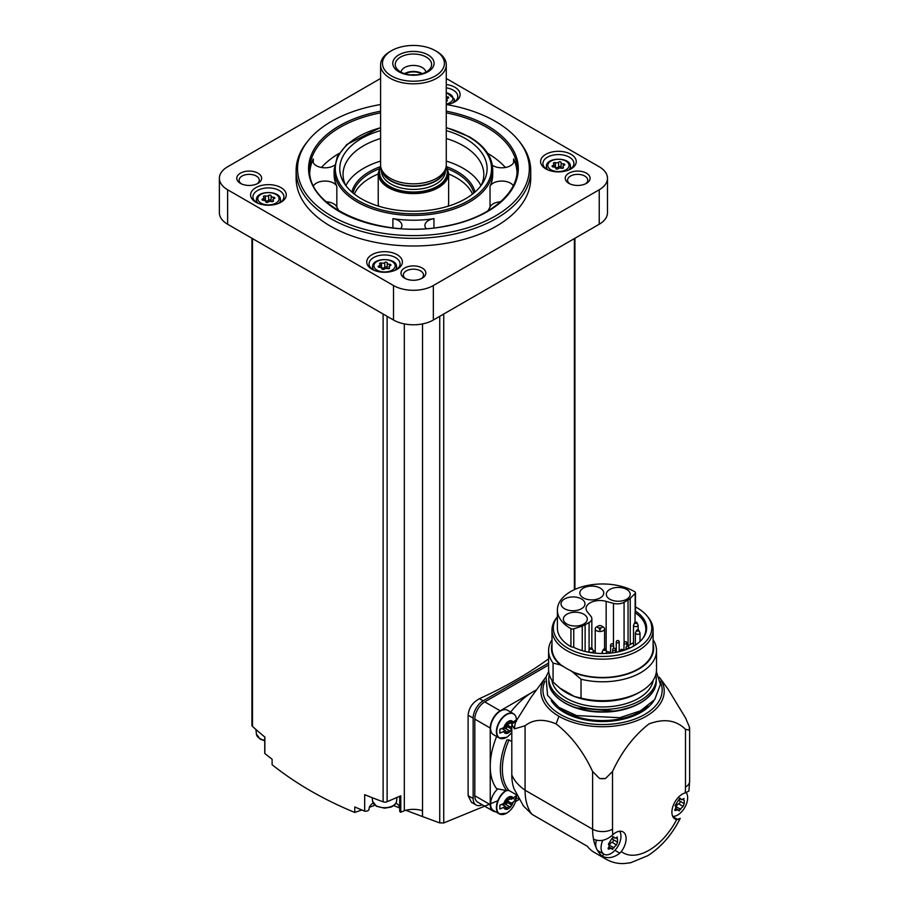 <?xml version="1.0" encoding="UTF-8"?>
<svg xmlns="http://www.w3.org/2000/svg" width="909" height="909" viewBox="0 0 909 909"><rect width="100%" height="100%" fill="white"/><g stroke="black" fill="none" stroke-linecap="round" stroke-linejoin="round"><path stroke-width="1.36" d="M642.424 638.925A43.291 24.986 180 0 0 645.833 629.21A43.291 24.986 180 0 0 635.039 612.689L635.039 622.256M640.913 640.618A43.291 24.986 0 0 0 640.016 639.675M606.155 601.383L613.473 603.36A9.385 5.42 0 0 0 624.074 602.281L628.051 599.985A13.84 7.988 0 0 0 630.244 598.327L635.164 593.418A2.341 1.352 0 0 0 635.471 592.748A2.341 1.352 0 0 0 634.8 591.793A45.166 26.077 0 0 0 585.476 585.907A45.166 26.077 0 0 0 557.387 610.053A45.166 26.077 0 0 0 570.932 628.664A2.341 1.352 0 0 0 573.749 628.869L582.26 626.04A13.84 7.988 0 0 0 585.123 624.767L589.089 622.472A9.385 5.42 0 0 0 591.839 618.643A9.385 5.42 0 0 0 590.964 616.359L587.555 612.132A13.84 7.988 0 0 1 586.055 608.519A13.84 7.988 0 0 1 606.155 601.383L606.155 650.185M635.039 612.689L635.402 611.075A44.098 25.463 180 0 1 642.811 638.448A44.098 25.463 180 0 1 573.136 647.026A2.341 1.352 180 0 1 570.932 646.674A45.166 26.077 180 0 1 557.387 628.051L557.387 610.053M635.471 606.939A49.2 28.406 180 0 1 637.345 607.973A49.2 28.406 180 0 1 647.469 616.461A49.2 28.406 180 0 1 602.86 656.468A49.2 28.406 180 0 1 557.387 616.779L556.399 618.052A50.563 29.19 180 0 0 551.99 629.971L551.99 648.287A50.563 29.19 180 0 0 562.841 666.354L562.841 666.047A50.563 29.19 0 0 0 571.261 670.91L581.033 679.205L581.033 698.101L574.397 696.464A51.268 29.599 0 0 1 566.296 692.658A51.268 29.599 0 0 1 559.705 687.988L553.07 681.955A53.961 31.156 180 0 1 548.593 669.535L548.593 650.639A53.961 31.156 180 0 1 551.99 639.743M635.471 592.748L635.471 610.746A2.341 1.352 180 0 1 635.402 611.075M647.469 616.461L648.708 618.052A50.563 29.19 180 0 1 653.105 629.971A50.563 29.19 180 0 1 602.553 659.161A50.563 29.19 180 0 1 551.99 629.971M653.105 629.971L653.105 648.287A50.563 29.19 180 0 1 624.619 674.546A50.563 29.19 180 0 1 571.261 671.217M548.593 650.639A53.961 31.156 180 0 0 553.07 663.059L560.387 664.934A51.086 29.497 180 0 1 551.99 644.072M560.387 664.934L562.841 666.354M553.07 663.059L553.07 681.955M653.105 644.072A51.086 29.497 180 0 1 629.551 673.319A51.086 29.497 180 0 1 573.704 672.626M653.105 639.743A53.961 31.156 180 0 1 656.514 650.639A53.961 31.156 180 0 1 581.033 679.205M656.514 650.639L656.514 669.535A53.961 31.156 180 0 1 640.709 691.567A53.961 31.156 180 0 1 581.033 698.101M640.709 691.567L638.675 692.738A51.086 29.497 180 0 1 574.499 696.533A51.086 29.497 180 0 1 566.432 692.738A51.086 29.497 180 0 1 566.364 692.703M653.219 680.25A50.881 29.372 180 0 1 602.553 706.963A50.881 29.372 180 0 1 551.888 680.25M655.832 674.455A53.722 31.02 180 0 1 656.275 678.432A53.722 31.02 180 0 1 602.553 709.452A53.722 31.02 180 0 1 548.82 678.432A53.722 31.02 180 0 1 549.263 674.455M689.306 726.723L685.5 717.837L667.876 688.908L659.366 677.273A61.664 35.599 180 0 1 636.982 720.655A61.664 35.599 180 0 1 558.944 716.292A61.664 35.599 0 0 1 545.741 677.273L530.924 697.521L515.755 721.655L511.801 723.928L511.801 774.888A65.687 37.928 0 0 0 525.072 790.216L592.6 829.201A14.078 8.124 0 0 0 612.507 829.201L612.507 771.48C621.813 751.516 633.959 735.665 648.958 723.928C664.013 718.292 676.194 720.087 685.5 729.336L689.306 730.143A14.078 8.124 0 0 0 689.624 728.439A14.078 8.124 0 0 0 689.306 726.723A86.809 50.12 180 0 1 689.306 730.143M511.801 723.928A65.687 37.928 0 0 0 514.494 728.87L525.072 725.746C533.322 719.246 543.662 718.633 556.103 723.905C571.136 735.665 583.305 751.516 592.6 771.48L599.588 778.524A14.078 8.124 0 0 0 605.508 778.524A86.809 50.12 180 0 1 599.588 778.524M605.508 778.524L612.507 771.48M525.072 725.746L525.072 790.216A65.687 37.928 -60 0 0 531.901 814.271L587.316 846.256A65.687 37.928 120 0 0 594.088 852.278L606.201 859.266A65.687 37.928 -60 0 1 602.053 856.176L603.894 854.153M531.901 814.271L523.436 805.931L514.051 788.807A56.313 32.508 -60 0 1 511.801 774.888M606.201 859.266C611.689 862.357 617.631 863.789 624.017 863.55L630.664 862.743L647.867 855.642C661.332 846.949 672.115 834.53 680.227 818.373L676.682 819.6A14.783 8.533 -60 0 1 674.955 818.986A14.783 8.533 -60 0 1 673.33 805.306A14.783 8.533 -60 0 1 685.17 792.943L688.908 791.046L689.624 781.308A14.078 8.124 0 0 1 685.5 787.058A51.62 29.804 -60 0 1 685.17 792.943M596.395 840.246A14.078 8.124 120 0 0 596.179 847.767A65.687 37.928 120 0 1 593.486 839.109C599.315 841.779 605.235 840.768 611.257 836.098L612.836 834.701A14.783 8.533 -60 0 1 623.051 831.894A14.783 8.533 -60 0 1 621.313 851.574L619.824 853.153C613.814 857.835 607.894 858.835 602.053 856.176A65.687 37.928 120 0 1 597.224 849.87A14.078 8.124 120 0 0 598.667 851.142L603.974 854.199A14.078 8.124 -60 0 1 602.792 840.28M536.515 689.874A61.005 35.224 120 0 0 535.765 690.261A61.005 35.224 -60 0 0 530.981 693.022A61.005 35.224 120 0 0 510.756 712.008A15.487 8.942 120 0 1 510.824 712.167M511.801 741.562L508.983 739.937L506.836 739.949A57.244 33.054 -60 0 0 506.836 790.66L508.983 790.5A55.835 32.235 -60 0 1 508.983 739.937M516.676 794.943L508.983 790.5M496.632 736.483A61.005 35.224 120 0 0 490.235 766.264L490.235 804.658A14.078 8.124 120 0 0 493.155 811.101A14.078 8.124 120 0 0 495.621 811.76M506.836 790.66L496.644 788.682A61.005 35.224 -60 0 1 490.235 766.264L490.235 728.029L474.805 719.121L474.805 795.75A14.078 8.124 120 0 0 477.725 802.192L493.155 811.101M587.316 846.256L547.286 823.145M502.007 738.687A14.078 8.124 -60 0 1 499.314 738.028L493.485 734.665A14.078 8.124 -60 0 1 493.485 718.417A14.078 8.124 -60 0 1 507.563 710.281L513.392 713.656A14.078 8.124 -60 0 1 515.312 715.656M530.981 693.022L500.189 710.793A14.078 8.124 120 0 0 490.235 728.029M502.007 814.555A14.078 8.124 -60 0 1 499.314 813.896L493.485 810.533A14.078 8.124 -60 0 1 497.53 789.103M515.551 801.533L519.107 799.477M548.593 665.036L484.77 701.884A14.078 8.124 120 0 0 474.805 719.121M548.593 663.047L483.111 700.85A14.078 8.124 120 0 0 473.146 718.087L473.146 798.545A14.078 8.124 120 0 0 476.066 804.988A14.078 8.124 120 0 0 482.19 804.772M497.802 800.761L443.74 822.952L439.74 822.918L422.526 816.577L422.526 323.911M476.066 804.988L471.453 802.329L468.112 795.636L468.112 715.178C468.851 707.906 472.612 702.418 479.407 698.714A422.31 243.817 180 0 0 548.593 658.843M380.587 78.469L227.625 166.779A28.156 16.26 0 0 0 219.376 178.266L219.376 212.751A28.156 16.26 0 0 0 227.625 224.239L393.517 320.025A28.156 16.26 0 0 0 433.332 320.025L599.236 224.239A28.156 16.26 0 0 0 607.485 212.751L607.485 178.266A28.156 16.26 0 0 0 599.236 166.779L446.274 78.469M219.376 178.266A28.156 16.26 0 0 0 227.625 189.765L393.517 285.54A28.156 16.26 0 0 0 433.332 285.54L599.236 189.765A28.156 16.26 0 0 0 607.485 178.266M545.809 168.881A17.828 10.294 0 0 0 571.034 168.881A17.828 10.294 0 0 0 571.034 154.325A17.828 10.294 0 0 0 545.809 154.325A17.828 10.294 0 0 0 545.809 168.881L545.809 168.881M446.512 104.558A17.828 10.294 0 0 0 454.898 101.831A17.828 10.294 0 0 0 459.431 91.707A17.828 10.294 0 0 0 446.274 84.526M255.827 202.207A17.828 10.294 0 0 0 281.04 202.207A17.828 10.294 0 0 0 281.04 187.652A17.828 10.294 0 0 0 255.827 187.652A17.828 10.294 0 0 0 255.827 202.207L255.827 202.207M371.951 269.257A17.828 10.294 0 0 0 397.165 269.257A17.828 10.294 0 0 0 397.165 254.702A17.828 10.294 0 0 0 371.951 254.702A17.828 10.294 0 0 0 371.951 269.257L371.951 269.257M296.118 170.608L296.118 178.266A117.306 67.732 0 0 0 330.478 226.159A117.306 67.732 0 0 0 458.318 240.84A117.306 67.732 0 0 0 530.731 178.266L530.731 170.608A117.306 67.732 180 0 1 413.425 238.328A117.306 67.732 180 0 1 296.118 170.608A117.306 67.732 180 0 1 307.197 141.872L308.481 140.304A115.897 66.914 180 0 1 380.587 104.524M586.453 173.187A12.431 7.181 180 0 1 586.453 183.345A12.431 7.181 180 0 1 568.864 183.345A12.431 7.181 180 0 1 568.864 173.187A12.431 7.181 180 0 1 586.453 173.187M257.986 173.187A12.431 7.181 180 0 1 257.986 183.345A12.431 7.181 180 0 1 240.408 183.345A12.431 7.181 180 0 1 240.408 173.187A12.431 7.181 180 0 1 257.986 173.187M422.219 268.007A12.431 7.181 180 0 1 422.219 278.165A12.431 7.181 180 0 1 404.63 278.165A12.431 7.181 180 0 1 404.63 268.007A12.431 7.181 180 0 1 422.219 268.007M405.55 278.643A10.09 5.829 180 0 1 403.335 274.995A10.09 5.829 180 0 1 409.573 269.621A10.09 5.829 180 0 1 420.56 270.882A10.09 5.829 180 0 1 423.514 274.995A10.09 5.829 180 0 1 421.31 278.643M241.317 183.823A10.09 5.829 180 0 1 239.112 180.187A10.09 5.829 180 0 1 245.339 174.801A10.09 5.829 180 0 1 256.327 176.062A10.09 5.829 180 0 1 259.281 180.187A10.09 5.829 180 0 1 257.077 183.823M569.784 183.823A10.09 5.829 180 0 1 567.568 180.187A10.09 5.829 180 0 1 573.795 174.801A10.09 5.829 180 0 1 584.794 176.062A10.09 5.829 180 0 1 587.748 180.187A10.09 5.829 180 0 1 585.532 183.823M264.746 736.949L264.746 753.004A3.522 2.034 0 0 0 264.86 753.516A422.31 243.817 0 0 0 272.109 759.231L272.109 764.719C296.016 783.717 323.57 799.625 354.783 812.441L354.783 806.953A422.31 243.817 0 0 0 364.679 811.146A3.522 2.034 0 0 0 369.077 809.18A3.522 2.034 0 0 0 369.077 809.158L369.077 809.18M251.941 238.283L251.941 725.302A3.522 2.034 0 0 0 252.486 726.393A422.31 243.817 0 0 0 264.86 737.04L264.86 753.516M422.526 816.577L422.424 810.68A18.771 10.84 0 0 0 404.323 810.714L400.789 812.248L400.789 795.784L387.12 801.727A3.522 2.034 0 0 1 383.121 801.818A422.31 243.817 0 0 1 364.679 794.671L364.679 811.146M399.744 810.839A2.341 1.352 0 0 0 399.699 811.112A2.341 1.352 0 0 0 400.789 812.248M399.699 807.192A15.487 8.942 0 0 0 395.994 803.056M373.122 803.056A15.487 8.942 0 0 0 369.077 808.999M404.323 810.714L404.323 323.911M422.424 816.543L405.812 810.283M399.699 807.942L394.574 805.953L394.574 804.897M374.088 804.431L374.088 805.601L369.395 807.272M361.816 809.964L354.783 812.441M446.274 104.524A115.897 66.914 180 0 1 495.382 121.374A115.897 66.914 180 0 1 518.38 140.304L519.653 141.872A117.306 67.732 180 0 1 530.731 170.608M518.38 140.304A115.897 66.914 180 0 1 413.425 235.601A115.897 66.914 180 0 1 308.481 140.304M492.371 165.222A12.203 7.045 0 0 0 505.915 167.392A12.203 7.045 0 0 0 514.005 160.768A12.203 7.045 0 0 0 513.596 158.939A103.694 59.869 180 0 1 517.039 172.028M505.427 167.495A103.694 59.869 0 0 0 487.656 153.314M339.193 153.314A103.694 59.869 0 0 0 321.434 167.495M309.81 172.028A103.694 59.869 180 0 1 313.264 158.939A12.203 7.045 0 0 0 312.844 160.768A12.203 7.045 0 0 0 320.945 167.392A12.203 7.045 0 0 0 334.489 165.222M426.162 228.568A12.203 7.045 0 0 1 424.912 225.466A12.203 7.045 0 0 1 433.957 218.66A79.299 45.78 180 0 1 392.904 218.66L392.904 227.841M400.699 228.568A12.203 7.045 0 0 0 401.948 225.466A12.203 7.045 0 0 0 392.904 218.66M513.255 185.675A12.203 7.045 0 0 0 501.257 181.073A12.203 7.045 0 0 0 490.031 186.288A79.299 45.78 180 0 0 492.723 174.437L492.723 169.642A79.299 45.78 180 0 1 413.425 215.433A79.299 45.78 180 0 1 334.126 169.642L334.126 174.437A79.299 45.78 180 0 0 336.83 186.288A12.203 7.045 0 0 0 325.604 181.073A12.203 7.045 0 0 0 313.594 185.675M336.83 186.288L336.83 206.979A79.299 45.78 0 0 0 339.023 210.956M487.838 210.956A79.299 45.78 0 0 0 490.031 206.979A12.203 7.045 0 0 1 500.552 201.787M446.274 130.623A73.674 42.53 180 0 1 465.522 138.611A73.674 42.53 180 0 1 482.974 182.72A73.674 42.53 180 0 1 413.425 211.218A73.674 42.53 180 0 1 343.886 182.72A73.674 42.53 180 0 1 380.587 130.623M446.274 138.498A70.379 40.632 180 0 1 463.192 145.701A70.379 40.632 180 0 1 483.815 174.437A70.379 40.632 180 0 1 481.259 185.288M345.602 185.288A70.379 40.632 180 0 1 343.045 174.437A70.379 40.632 180 0 1 380.587 138.498M446.274 161.098A70.379 40.632 180 0 1 463.192 168.301A70.379 40.632 180 0 1 480.986 185.652M345.863 185.652A70.379 40.632 180 0 1 380.587 161.098M448.626 174.017A61.005 35.212 180 0 1 456.557 177.88A61.005 35.212 180 0 1 472.532 194.083M354.328 194.083A61.005 35.212 180 0 1 378.235 174.017M378.735 206.207A35.19 20.316 180 0 1 378.235 202.787L378.235 173.289L380.621 165.756M446.239 165.756L448.626 173.289L448.626 202.787A35.19 20.316 180 0 1 448.114 206.207M435.331 50.688L436.65 51.449A32.849 18.964 180 0 1 446.274 64.857L446.274 164.859A32.849 18.964 180 0 1 445.683 168.449A32.849 18.964 180 0 1 436.65 178.266A32.849 18.964 180 0 1 403.801 182.993A32.849 18.964 180 0 1 381.178 168.449A32.849 18.964 180 0 1 380.587 164.859L380.587 64.857A32.849 18.964 180 0 1 390.2 51.449L391.529 50.688A30.974 17.885 180 0 1 435.331 50.688A30.974 17.885 180 0 1 435.331 75.97A30.974 17.885 180 0 1 391.529 75.97A30.974 17.885 180 0 1 391.529 50.688M446.274 64.857A32.849 18.964 180 0 1 436.65 78.276A32.849 18.964 180 0 1 400.858 82.378A32.849 18.964 180 0 1 380.587 64.857M428.025 71.754A20.646 11.919 180 0 1 393.483 66.414A20.646 11.919 180 0 1 418.776 51.813A20.646 11.919 180 0 1 428.025 71.754M426.287 71.913A18.18 10.499 180 0 1 396.824 68.777A18.18 10.499 180 0 1 413.425 53.995A18.18 10.499 180 0 1 430.025 68.777A18.18 10.499 180 0 1 426.287 71.913M401.017 72.163A12.431 7.181 180 0 1 413.425 65.437A12.431 7.181 180 0 1 425.832 72.163M404.528 73.64A12.431 7.181 180 0 1 422.333 73.64M405.175 73.845A11.726 6.772 180 0 1 421.685 73.845M410.993 74.89A9.704 5.602 180 0 1 415.868 74.89M336.83 206.979A12.203 7.045 0 0 0 326.308 201.787M396.279 269.734A15.487 8.942 0 0 0 400.051 263.894A15.487 8.942 0 0 0 384.564 254.952A15.487 8.942 0 0 0 369.077 263.894A15.487 8.942 0 0 0 372.838 269.734M387.234 262.906A1.318 0.761 0 0 0 384.768 262.519A2.295 1.329 0 0 1 381.53 263.019A1.318 0.761 0 0 0 379.723 264.065A2.295 1.329 0 0 1 380.064 264.758A2.295 1.329 0 0 1 378.86 265.928A1.318 0.761 0 0 0 379.519 267.36A2.295 1.329 0 0 1 381.894 268.678A2.295 1.329 0 0 1 381.894 268.723A1.318 0.761 0 0 0 384.359 269.098A2.295 1.329 0 0 1 387.586 268.598A1.318 0.761 0 0 0 389.393 267.553A2.295 1.329 0 0 1 389.052 266.86A2.295 1.329 0 0 1 390.256 265.689A1.318 0.761 0 0 0 389.597 264.269A2.295 1.329 0 0 1 387.234 262.94A2.295 1.329 0 0 0 387.234 262.94L387.234 267.735A2.295 1.329 0 0 0 387.95 268.689M280.154 202.696A15.487 8.942 0 0 0 283.915 196.844A15.487 8.942 0 0 0 268.439 187.913A15.487 8.942 0 0 0 252.952 196.844A15.487 8.942 0 0 0 256.713 202.696M271.109 195.855A1.318 0.761 0 0 0 268.632 195.469A2.295 1.329 0 0 1 265.405 195.969A1.318 0.761 0 0 0 263.599 197.014A2.295 1.329 0 0 1 263.94 197.719A2.295 1.329 0 0 1 262.735 198.878A1.318 0.761 0 0 0 263.394 200.31A2.295 1.329 0 0 1 265.758 201.639A2.295 1.329 0 0 1 265.758 201.673A1.318 0.761 0 0 0 268.235 202.059A2.295 1.329 0 0 1 271.461 201.559A1.318 0.761 0 0 0 273.268 200.514A2.295 1.329 0 0 1 272.927 199.81A2.295 1.329 0 0 1 274.132 198.651A1.318 0.761 0 0 0 273.473 197.219A2.295 1.329 0 0 1 271.109 195.889A2.295 1.329 0 0 1 271.109 195.855M454.011 102.319A15.487 8.942 0 0 0 457.784 96.468A15.487 8.942 0 0 0 446.274 87.832M446.274 96.718A2.295 1.329 0 0 0 447.33 96.843A1.318 0.761 0 0 1 447.989 98.274A2.295 1.329 0 0 0 446.785 99.433A2.295 1.329 0 0 0 447.126 100.138A1.318 0.761 0 0 1 446.274 101.274M570.148 169.358A15.487 8.942 0 0 0 573.909 163.518A15.487 8.942 0 0 0 558.421 154.575A15.487 8.942 0 0 0 542.934 163.518A15.487 8.942 0 0 0 546.707 169.358M561.092 162.529A1.318 0.761 0 0 0 558.626 162.143A2.295 1.329 0 0 1 555.399 162.643A1.318 0.761 0 0 0 553.592 163.688A2.295 1.329 0 0 1 553.933 164.381A2.295 1.329 0 0 1 552.717 165.552A1.318 0.761 0 0 0 553.388 166.972A2.295 1.329 0 0 1 555.751 168.301A2.295 1.329 0 0 1 555.751 168.347A1.318 0.761 0 0 0 558.217 168.722A2.295 1.329 0 0 1 561.444 168.222A1.318 0.761 0 0 0 563.262 167.176A2.295 1.329 0 0 1 562.91 166.483A2.295 1.329 0 0 1 564.125 165.313A1.318 0.761 0 0 0 563.466 163.893A2.295 1.329 0 0 1 561.092 162.563A2.295 1.329 0 0 0 561.092 162.563L561.092 167.347A2.295 1.329 0 0 0 561.807 168.313M387.234 262.974L387.234 267.689A2.295 1.329 0 0 0 387.234 267.735M387.234 267.632A1.318 0.761 0 0 0 384.768 267.314A2.295 1.329 0 0 1 381.53 267.814A1.318 0.761 0 0 0 381.178 267.723M561.092 162.597L561.092 167.313A2.295 1.329 0 0 0 561.092 167.347M561.092 167.256A1.318 0.761 0 0 0 558.626 166.926A2.295 1.329 0 0 1 555.399 167.426A1.318 0.761 0 0 0 555.035 167.347M271.109 195.935L271.109 200.65A2.295 1.329 0 0 0 271.109 200.684A2.295 1.329 0 0 0 271.814 201.639M271.109 200.582A1.318 0.761 0 0 0 268.632 200.264A2.295 1.329 0 0 1 265.405 200.764A1.318 0.761 0 0 0 265.053 200.673M536.594 689.772L535.765 690.261M507.256 723.28L507.336 723.325A2.295 1.329 120 0 1 507.302 723.303L507.302 723.303A1.318 0.761 120 0 0 505.745 725.257A2.295 1.329 120 0 1 505.586 726.836L499.848 729.325L499.848 733.154L505.586 730.666A2.295 1.329 120 0 1 505.745 732.075A1.318 0.761 120 0 0 507.302 732.211A2.295 1.329 120 0 1 509.642 730.825A1.318 0.761 120 0 0 511.233 728.893A2.295 1.329 120 0 1 511.392 727.314L511.801 727.075M515.71 720.167L511.392 723.484A2.295 1.329 120 0 1 511.233 722.076A1.318 0.761 120 0 0 509.665 721.939A2.295 1.329 120 0 1 507.336 723.325M509.665 730.847A2.295 1.329 120 0 0 509.642 730.825L505.324 728.336A2.295 1.329 120 0 0 505.324 728.336A2.295 1.329 120 0 0 503.245 729.325M513.176 802.136L515.71 799.863L515.71 796.034L511.392 799.341A2.295 1.329 120 0 1 511.233 797.943A1.318 0.761 120 0 0 509.665 797.795A2.295 1.329 120 0 1 507.336 799.181A2.295 1.329 120 0 1 507.302 799.159A1.318 0.761 120 0 0 505.745 801.113A2.295 1.329 120 0 1 505.586 802.692L499.848 805.181L499.848 809.021L505.586 806.522A2.295 1.329 120 0 1 505.745 807.931A1.318 0.761 120 0 0 507.302 808.067A2.295 1.329 120 0 1 509.642 806.681A1.318 0.761 120 0 0 511.233 804.76A2.295 1.329 120 0 1 511.392 803.17L513.176 802.136A7.033 4.068 -60 0 1 508.483 808.68A7.033 4.068 -60 0 1 503.791 807.556M509.665 806.703A2.295 1.329 120 0 0 509.642 806.681L505.324 804.192A2.295 1.329 120 0 0 503.245 805.181M513.096 722.496L513.699 722.837M511.392 727.314L507.074 724.825L510.403 722.905M509.415 722.337L511.392 723.484M502.109 728.666L505.586 730.666M505.404 728.382A1.318 0.761 120 0 0 506.927 726.405L511.233 728.893M507.074 724.825A2.295 1.329 120 0 0 506.927 726.405M513.096 798.352L515.71 799.863M511.392 803.17L507.074 800.681L510.403 798.761M509.415 798.193L511.392 799.341M502.109 804.522L505.586 806.522M509.608 806.669L505.359 804.215A2.295 1.329 120 0 0 505.324 804.192M505.404 804.238A1.318 0.761 120 0 0 506.927 802.261L511.233 804.76M507.074 800.681A2.295 1.329 120 0 0 506.927 802.261M597.224 849.87A14.078 8.124 -60 0 1 596.179 847.767M619.597 831.235A14.078 8.124 -60 0 1 619.654 842.734A14.078 8.124 -60 0 1 611.007 853.506A14.078 8.124 -60 0 1 603.974 854.199M613.132 839.598A1.545 0.898 120 0 1 613.245 841.052A1.545 0.898 120 0 1 612.007 842.302L616.484 844.893L611.939 849.12L612.825 849.381M611.939 849.12L611.234 848.347L611.939 849.12M613.086 836.632L614.064 837.2L611.939 838.428L608.405 844.143L609.223 845.586L608.269 849.12L611.234 848.347M615.893 837.973L617.541 838.927L616.484 837.416L615.098 838.166M617.393 837.007L616.484 837.416M617.541 838.927L617.541 842.143L613.064 839.564A2.704 1.568 120 0 1 613.03 839.541L617.518 842.132M616.484 844.893L617.541 842.143M686.261 792.693A14.078 8.124 -60 0 1 686.352 804.192A14.078 8.124 -60 0 1 677.705 814.998A14.078 8.124 -60 0 1 672.671 816.327M679.818 801.09A1.545 0.898 120 0 1 679.932 802.545A1.545 0.898 120 0 1 678.693 803.806L683.17 806.385L678.625 810.623L679.512 810.873M678.625 810.623L677.932 809.839L678.625 810.623M679.773 798.125L680.761 798.693L678.625 799.92L675.114 805.658L675.921 807.09L674.955 810.612L677.932 809.839M682.579 799.466L684.238 800.42L683.17 798.909L681.795 799.67M684.091 798.5L683.17 798.909M684.238 800.42L684.238 803.647L679.762 801.056A2.704 1.568 120 0 1 679.716 801.034L684.204 803.624M683.17 806.385L684.238 803.647M612.78 836.916A2.704 1.568 120 0 0 613.03 839.541M612.007 842.302A2.704 1.568 120 0 0 609.587 845.313L614.064 847.892M609.03 846.461A1.545 0.898 120 0 0 609.587 845.313M679.466 798.409A2.704 1.568 120 0 0 679.716 801.034M678.693 803.806A2.704 1.568 120 0 0 676.285 806.806L680.761 809.385M675.717 807.965A1.545 0.898 120 0 0 676.285 806.806M515.755 721.655A88.093 50.859 0 0 0 514.494 728.87M559.705 687.988L574.397 696.464M595.225 650.799A13.84 7.988 0 0 0 593.418 651.264M606.621 651.321L610.598 652.389M564.546 608.723A11.965 6.908 0 0 0 577.59 610.223A11.965 6.908 0 0 0 584.976 603.837A11.965 6.908 0 0 0 573.011 596.929A11.965 6.908 0 0 0 561.046 603.837A11.965 6.908 0 0 0 564.546 608.723M583.328 597.883A11.965 6.908 0 0 0 596.372 599.372A11.965 6.908 0 0 0 603.758 592.998A11.965 6.908 0 0 0 591.793 586.089A11.965 6.908 0 0 0 579.828 592.998A11.965 6.908 0 0 0 583.328 597.883M609.803 599.213A11.965 6.908 0 0 0 622.847 600.713A11.965 6.908 0 0 0 630.232 594.327A11.965 6.908 0 0 0 618.268 587.419A11.965 6.908 0 0 0 606.303 594.327A11.965 6.908 0 0 0 609.803 599.213M566.864 624.006A11.965 6.908 0 0 0 579.908 625.506A11.965 6.908 0 0 0 587.294 619.12A11.965 6.908 0 0 0 575.329 612.211A11.965 6.908 0 0 0 563.364 619.12A11.965 6.908 0 0 0 566.864 624.006M633.505 642.618L627.585 646.117M602.076 626.437A4.67 2.693 180 0 1 603.201 626.915A4.67 2.693 180 0 1 604.565 628.823A4.67 2.693 180 0 1 599.895 631.516A4.67 2.693 180 0 1 595.225 628.823A4.67 2.693 180 0 1 597.724 626.437M601.542 625.96A2.318 1.341 180 0 1 600.497 628.199A2.318 1.341 180 0 1 597.656 626.562A2.318 1.341 180 0 1 601.542 625.96M636.777 622.358A1.193 0.693 180 0 1 635.016 623.29A1.193 0.693 180 0 1 636.777 622.358L638.141 625.267A2.318 1.341 180 0 1 635.823 626.608A2.318 1.341 180 0 1 633.505 625.267L633.505 645.572A2.318 1.341 0 0 0 633.675 646.094M591.941 648.117A1.193 0.693 180 0 1 590.282 649.117A1.193 0.693 180 0 1 591.941 648.117M605.235 649.196A1.193 0.693 180 0 1 603.587 650.196A1.193 0.693 180 0 1 605.235 649.196M638.538 629.971A1.193 0.693 180 0 1 636.891 630.971A1.193 0.693 180 0 1 638.538 629.971M589.089 622.472L589.089 649.537M624.074 602.281L624.074 642.595M613.473 603.36L613.473 644.72M656.275 678.432L656.275 680.739A53.722 31.02 180 0 1 602.553 711.758A53.722 31.02 180 0 1 548.82 680.739L548.82 678.432M640.288 702.816A53.017 30.611 180 0 1 564.807 702.816M647.981 706.1A53.722 31.02 180 0 1 557.115 706.1M653.844 700.646A54.426 31.429 180 0 1 602.553 721.541A54.426 31.429 180 0 1 551.263 700.646M660.161 681.284A59.608 34.417 180 0 1 602.542 724.541A59.608 34.417 180 0 1 544.946 681.273M556.103 723.905L558.944 716.292M592.6 771.48L592.6 829.201A65.687 37.928 -60 0 0 593.486 839.109M676.682 819.6A51.62 29.804 -60 0 1 621.313 851.574M685.5 729.336L685.5 787.058M612.836 834.701A51.62 29.804 -60 0 1 612.507 829.201M574.374 589.668L574.374 238.601M443.74 822.952L443.74 314.014M599.236 224.239L599.236 189.765M227.625 224.239L227.625 189.765M393.517 320.025L393.517 285.54M433.332 320.025L433.332 285.54M252.486 726.393L252.486 238.601M383.121 801.818L383.121 314.014M387.12 801.727L387.12 316.332M439.74 822.918L439.74 316.332M446.274 111.193A104.876 60.551 180 0 1 487.588 125.874A104.876 60.551 180 0 1 475.191 217.626A104.876 60.551 180 0 1 320.127 196.333A104.876 60.551 180 0 1 380.587 111.193M446.274 112.864A103.694 59.869 180 0 1 486.758 127.317A103.694 59.869 180 0 1 517.13 169.642C517.869 194.196 487.974 218.387 446.194 225.966C382.11 239.908 306.822 208.059 309.73 169.642A103.694 59.869 180 0 1 380.587 112.864M513.596 158.939L513.596 162.586M313.264 158.939L313.264 162.586M433.957 218.66L433.957 227.841M490.031 186.288L490.031 206.979M446.274 127.76A78.129 45.109 180 0 1 468.669 136.793A78.129 45.109 180 0 1 461.84 204.093A78.129 45.109 180 0 1 346.863 192.31A78.129 45.109 180 0 1 380.587 127.76M446.853 166.779A62.176 35.894 180 0 1 457.386 171.665A62.176 35.894 180 0 1 474.998 192.049M351.863 192.049A62.176 35.894 180 0 1 379.996 166.779M447.842 168.915A61.005 35.212 180 0 1 456.557 173.096A61.005 35.212 180 0 1 473.816 193.049M353.033 193.049A61.005 35.212 180 0 1 379.019 168.915M448.626 173.289A35.19 20.316 180 0 1 438.308 187.652A35.19 20.316 180 0 1 399.96 192.06A35.19 20.316 180 0 1 378.235 173.289M446.126 166.631A34.258 19.771 180 0 1 437.649 186.504A34.258 19.771 180 0 1 395.71 189.447A34.258 19.771 180 0 1 380.723 166.631M445.989 167.324A33.781 19.509 180 0 1 437.32 186.311A33.781 19.509 180 0 1 396.426 189.379A33.781 19.509 180 0 1 380.86 167.324M445.33 169.483L445.33 170.983A31.906 18.419 180 0 1 435.99 184.016A31.906 18.419 180 0 1 401.221 188.004A31.906 18.419 180 0 1 381.519 170.983L381.519 169.483M445.08 170.233A31.906 18.419 180 0 1 435.99 180.948A31.906 18.419 180 0 1 403.096 185.345A31.906 18.419 180 0 1 381.769 170.233M445.683 168.449L444.819 171.017A31.974 18.464 180 0 1 436.036 180.573A31.974 18.464 180 0 1 404.062 185.175A31.974 18.464 180 0 1 382.041 171.017L381.178 168.449M394.983 270.337A12.033 6.942 0 0 0 396.574 266.428L396.881 269.314M396.574 266.428C396.438 257.327 372.69 257.327 372.554 266.428A12.033 6.942 0 0 0 374.144 270.337M377.042 270.155A10.624 6.136 0 0 0 394.824 267.394A10.624 6.136 0 0 0 381.814 259.883A10.624 6.136 0 0 0 377.042 270.155M278.847 203.286A12.033 6.942 0 0 0 280.438 199.389L280.756 202.264M280.438 199.389C280.302 190.276 256.565 190.276 256.429 199.389A12.033 6.942 0 0 0 258.02 203.286M260.917 203.105A10.624 6.136 0 0 0 278.699 200.355A10.624 6.136 0 0 0 265.678 192.833A10.624 6.136 0 0 0 260.917 203.105M452.716 102.91A12.033 6.942 0 0 0 454.307 99.001L454.614 101.888M446.274 104.08A10.624 6.136 0 0 0 452.921 98.388A10.624 6.136 0 0 0 446.274 92.695M568.841 169.96A12.033 6.942 0 0 0 570.432 166.052L570.738 168.938M570.432 166.052C570.295 156.95 546.548 156.95 546.411 166.052A12.033 6.942 0 0 0 548.002 169.96M550.911 169.767A10.624 6.136 0 0 0 568.693 167.017A10.624 6.136 0 0 0 555.672 159.507A10.624 6.136 0 0 0 550.911 169.767M389.597 266.007L389.597 264.269M389.393 268.36L389.393 267.553M378.86 267.269L378.86 265.928M381.53 267.814L381.53 263.019M384.768 267.314L384.768 262.519M563.466 165.62L563.466 163.893M563.262 167.972L563.262 167.176M552.717 166.881L552.717 165.552M555.399 167.426L555.399 162.643M558.626 166.926L558.626 162.143M447.33 98.581L447.33 96.843M447.126 100.933L447.126 100.138M273.473 198.957L273.473 197.219M273.268 201.309L273.268 200.514M262.735 200.219L262.735 198.878M265.405 200.764L265.405 195.969M268.632 200.264L268.632 195.469M396.574 801.181C396.199 803.772 394.29 805.749 390.859 807.112L384.632 808.203L376.337 806.215L372.554 801.181A12.033 6.942 0 0 0 376.053 805.669A12.033 6.942 0 0 0 388.825 807.249A12.033 6.942 0 0 0 396.574 801.181L396.972 797.432M264.746 740.801L260.213 739.165L256.429 734.142A12.033 6.942 0 0 0 259.929 738.619A12.033 6.942 0 0 0 264.746 740.324M483.111 700.85L479.407 698.714M473.146 718.087L468.112 715.178M473.146 798.545L468.112 795.636M500.189 710.793L484.77 701.884M490.235 804.658L474.805 795.75M511.801 732.722L507.574 736.733A13.919 8.045 -60 0 1 506.597 737.358L499.314 738.028A14.078 8.124 -60 0 1 499.314 721.78A14.078 8.124 -60 0 1 513.392 713.656C515.608 714.985 516.607 717.576 516.392 721.451M507.574 736.733L506.586 737.358A13.919 8.045 -60 0 1 496.757 731.631A13.919 8.045 -60 0 1 506.665 714.576A13.919 8.045 -60 0 1 516.448 720.428M511.801 729.438A7.033 4.068 -60 0 1 508.483 732.824A7.033 4.068 -60 0 1 503.791 731.7M503.791 727.87A7.033 4.068 -60 0 1 508.483 721.326A7.033 4.068 -60 0 1 513.176 722.45M516.392 797.307L516.369 794.773A13.919 8.045 -60 0 1 516.392 797.307C515.653 803.67 512.71 808.771 507.574 812.589A13.919 8.045 -60 0 1 506.597 813.214L499.314 813.896A14.078 8.124 -60 0 1 497.03 803.079A14.078 8.124 -60 0 1 505.631 790.648M507.574 812.589L506.586 813.214A13.919 8.045 -60 0 1 496.757 807.715A13.919 8.045 -60 0 1 506.279 790.66M503.791 803.726A7.033 4.068 -60 0 1 508.483 797.182A7.033 4.068 -60 0 1 513.176 798.307M510.074 721.416L511.233 722.076M505.802 731.347L507.302 732.211M505.359 728.359L509.608 730.802M510.074 797.273L511.233 797.943M505.802 807.203L507.302 808.067M619.824 853.153L614.916 850.324M677.944 819.6L672.819 816.646M608.064 848.063L609.519 848.904M674.751 809.567L676.216 810.408M582.26 626.04L582.26 650.662M573.749 628.869L573.749 647.333M635.164 593.418L635.164 612.268M630.244 598.327L630.244 644.504M570.932 628.664L570.932 646.674M585.123 624.767L585.123 651.446M628.051 599.985L628.051 645.765M615.211 649.06A1.477 0.852 180 0 1 615.643 649.662A1.477 0.852 180 0 1 615.211 650.265A1.477 0.852 180 0 1 613.598 650.458A1.477 0.852 180 0 1 612.689 649.662L612.689 652.832M628.551 646.992A1.477 0.852 180 0 1 628.983 647.594A1.477 0.852 180 0 1 628.551 648.197A1.477 0.852 180 0 1 626.949 648.39A1.477 0.852 180 0 1 626.028 647.594L626.028 649.605M613.12 644.606A1.477 0.852 180 0 1 613.564 645.208A1.477 0.852 180 0 1 613.12 645.81A1.477 0.852 180 0 1 611.518 645.992A1.477 0.852 180 0 1 610.598 645.208L610.598 653.082M618.768 641.345A1.477 0.852 180 0 1 619.199 641.947A1.477 0.852 180 0 1 618.768 642.549A1.477 0.852 180 0 1 617.154 642.731A1.477 0.852 180 0 1 616.245 641.947L616.245 652.253M626.494 642.549A1.477 0.852 180 0 1 626.926 643.152A1.477 0.852 180 0 1 626.494 643.754A1.477 0.852 180 0 1 624.881 643.936A1.477 0.852 180 0 1 623.972 643.152L623.972 650.31M592.043 648.185L593.418 651.094A2.318 1.341 180 0 1 591.089 652.435A2.318 1.341 180 0 1 588.771 651.094L588.771 652.242M605.349 649.265L606.712 652.173A2.318 1.341 180 0 1 604.939 653.48M604.042 653.503A2.318 1.341 180 0 1 602.065 652.173L602.065 653.514M638.652 630.039L640.016 632.948A2.318 1.341 180 0 1 637.698 634.289A2.318 1.341 180 0 1 635.368 632.948L635.368 645.06M591.839 618.643L591.839 648.072M656.275 680.739C656.968 697.555 631.414 712.372 602.849 712.054C574.079 712.565 548.116 697.692 548.82 680.739M632.448 706.77L615.7 711.247L575.567 707.872L572.659 706.77M548.695 671.524L546.059 676.796L547.525 695.237L558.762 707.293L576.556 715.588L619.756 717.701L640.368 710.883L654.775 699.51L660.389 684.432L656.4 671.524M689.624 728.439L689.624 781.308M518.482 798.386L516.289 798.261M574.92 589.43L574.92 238.283M492.723 169.642C492.348 156.746 484.531 145.781 469.26 136.736L446.274 127.51M380.587 127.51L346.829 144.474L337.387 156.473L334.126 169.642M372.554 266.428L372.247 269.314M256.429 199.389L256.111 202.264M454.307 99.001L446.274 92.4M546.411 166.052L546.104 168.938M389.052 268.564L389.052 266.86M380.064 267.382L380.064 264.758M562.91 168.188L562.91 166.483M553.933 167.006L553.933 164.381M446.785 101.149L446.785 99.433M271.109 200.684L271.109 195.889M272.927 201.525L272.927 199.81M263.94 200.332L263.94 197.719M399.699 796.25L399.699 811.112M372.554 801.181L372.179 797.67M256.429 734.142L255.929 729.472M608.825 846.87L611.575 848.449M612.655 836.848L614.723 838.041M675.523 808.362L678.262 809.942M679.353 798.341L681.42 799.534M595.225 628.823L595.225 653.162M604.565 628.823L604.565 649.003M600.372 629.903L599.895 629.096L599.429 629.903L600.372 629.903M599.429 627.733L599.895 629.096L600.372 627.733M612.689 649.662A1.477 1.477 0 0 1 614.166 648.185A1.477 1.477 0 0 1 615.643 649.662L615.643 652.367M623.313 650.514A1.477 1.477 0 0 0 620.393 650.855M626.028 647.594A1.477 1.477 0 0 1 627.505 646.117A1.477 1.477 0 0 1 628.983 647.594L628.983 648.435M610.598 645.208A1.477 1.477 0 0 1 612.075 643.731A1.477 1.477 0 0 1 613.564 645.208L613.564 648.31M616.245 641.947A1.477 1.477 0 0 1 617.722 640.47A1.477 1.477 0 0 1 619.199 641.947L619.199 651.628M623.972 643.152A1.477 1.477 0 0 1 625.449 641.674A1.477 1.477 0 0 1 626.926 643.152L626.926 646.242M593.418 651.094L593.418 652.969M590.134 648.185L588.771 651.094M606.712 652.173L606.712 653.401M603.44 649.265L602.065 652.173M640.016 632.948L640.016 641.481M636.743 630.039L635.368 632.948M638.141 625.267L638.141 629.823M634.868 622.358L633.505 625.267"/></g></svg>
